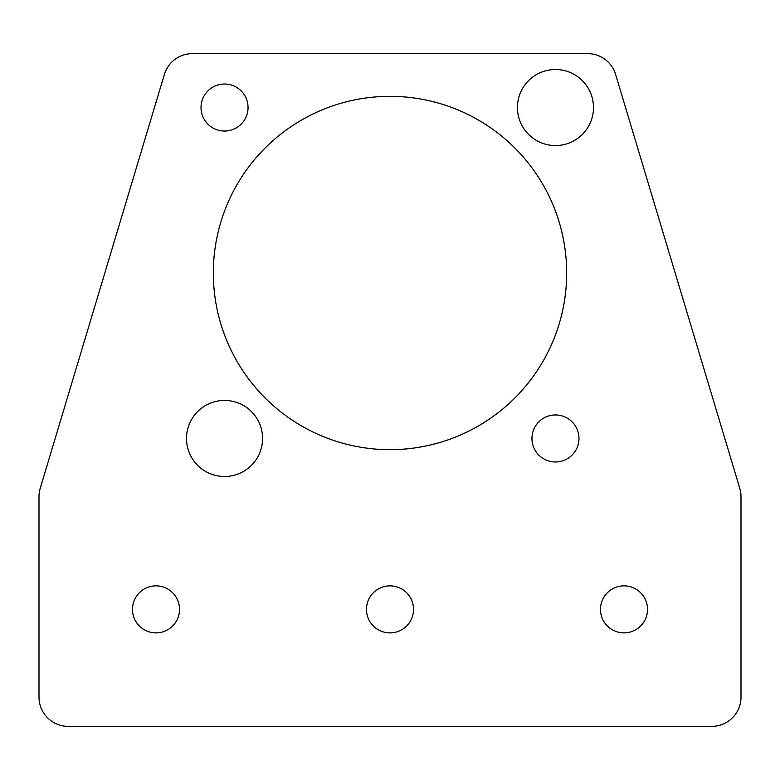 <?xml version="1.0" encoding="UTF-8"?>
<svg xmlns="http://www.w3.org/2000/svg" width="780" height="780" viewBox="0 0 780 780"><rect width="100%" height="100%" fill="white"/><g stroke="black" fill="none" stroke-linecap="round" stroke-linejoin="round"><path stroke-width="1.17" d="M164.375 74.47L40.238 488.26A29.25 29.25 0 0 0 39 496.665L39 697.125A29.25 29.25 0 0 0 68.25 726.375L711.75 726.375A29.25 29.25 0 0 0 741 697.125L741 496.665A29.25 29.25 0 0 0 739.762 488.26L615.625 74.47A29.25 29.25 0 0 0 587.613 53.625L192.387 53.625A29.25 29.25 0 0 0 164.375 74.47M156 632.892A23.517 23.517 0 0 0 176.368 597.617A23.517 23.517 0 0 0 135.632 597.617A23.517 23.517 0 0 0 156 632.892M390 632.892A23.517 23.517 0 0 0 410.368 597.617A23.517 23.517 0 0 0 369.632 597.617A23.517 23.517 0 0 0 390 632.892M624 632.892A23.517 23.517 0 0 0 644.368 597.617A23.517 23.517 0 0 0 603.632 597.617A23.517 23.517 0 0 0 624 632.892M555.467 145.558A38.025 38.025 0 0 0 588.393 88.52A38.025 38.025 0 0 0 522.532 88.52A38.025 38.025 0 0 0 555.467 145.558M224.533 476.492A38.025 38.025 0 0 0 257.468 419.455A38.025 38.025 0 0 0 191.607 419.455A38.025 38.025 0 0 0 224.533 476.492M224.533 131.05A23.517 23.517 0 0 0 244.9 95.774A23.517 23.517 0 0 0 204.175 95.774A23.517 23.517 0 0 0 224.533 131.05M555.467 461.984A23.517 23.517 0 0 0 575.825 426.709A23.517 23.517 0 0 0 535.1 426.709A23.517 23.517 0 0 0 555.467 461.984M390 449.67A176.67 176.67 0 0 0 542.997 184.665A176.67 176.67 0 0 0 237.003 184.665A176.67 176.67 0 0 0 390 449.67"/></g></svg>
